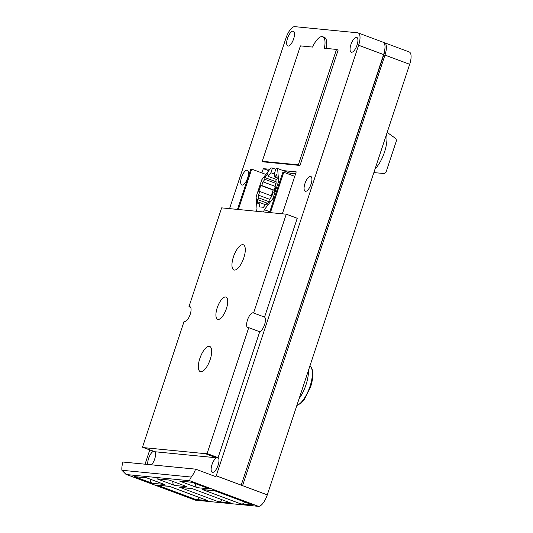 <?xml version="1.0" encoding="UTF-8"?>
<svg xmlns="http://www.w3.org/2000/svg" width="533" height="533" viewBox="0 0 533 533"><rect width="100%" height="100%" fill="white"/><g stroke="black" fill="none" stroke-linecap="round" stroke-linejoin="round"><path stroke-width="0.8" d="M293.636 38.889A7.908 2.978 -69.5 0 0 293.35 31.18A7.908 2.978 -69.5 0 0 287.54 38.289A7.908 2.978 -69.5 0 0 287.827 45.998A7.908 2.978 -69.5 0 0 293.636 38.889M357.037 45.098A7.908 2.978 -69.5 0 0 356.75 37.39A7.908 2.978 -69.5 0 0 350.941 44.499A7.908 2.978 -69.5 0 0 351.227 52.207A7.908 2.978 -69.5 0 0 357.037 45.098M247.652 177.929A7.908 2.978 -69.5 0 0 247.372 170.22A7.908 2.978 -69.5 0 0 241.556 177.329A7.908 2.978 -69.5 0 0 241.842 185.038A7.908 2.978 -69.5 0 0 247.652 177.929M190.614 307.301L188.962 306.688A7.908 2.978 110.5 0 1 189.908 306.662A7.908 2.978 110.5 0 1 190.194 314.37A7.908 2.978 110.5 0 1 184.385 321.479A7.908 2.978 110.5 0 1 184.112 321.332L142.484 447.22A7.908 2.978 110.5 0 1 143.43 447.194A7.908 2.978 110.5 0 1 144.017 447.66L155.003 451.757L216.358 457.767L205.372 453.67A7.908 2.978 110.5 0 1 206.831 453.403A7.908 2.978 110.5 0 1 207.097 453.55L218.084 457.64L259.711 331.759A7.908 2.978 -69.5 0 0 264.575 324.67A7.908 2.978 -69.5 0 0 264.561 317.108L297.241 218.283L286.261 214.186L270.411 212.634L283.756 172.272L282.903 172.186L269.538 212.554L238.364 209.496L251.696 169.128L250.843 169.048L237.491 209.416L221.641 207.863L188.962 306.688M147.841 464.47A7.908 2.978 -69.5 0 1 148.607 458.4A7.908 2.978 -69.5 0 1 153.464 451.318L142.484 447.22M151.532 464.829A7.908 2.978 -69.5 0 0 154.697 459A7.908 2.978 -69.5 0 0 155.003 451.757M311.052 184.138A7.908 2.978 -69.5 0 0 310.766 176.43A7.908 2.978 -69.5 0 0 304.956 183.539A7.908 2.978 -69.5 0 0 305.242 191.247A7.908 2.978 -69.5 0 0 311.052 184.138M207.097 453.55L248.731 327.662A7.908 2.978 110.5 0 1 247.778 327.688A7.908 2.978 110.5 0 1 247.492 319.98A7.908 2.978 110.5 0 1 253.308 312.871A7.908 2.978 110.5 0 1 253.575 313.011L264.561 317.108M216.358 457.767A7.908 2.978 -69.5 0 0 212.001 464.609A7.908 2.978 -69.5 0 0 212.287 472.318A7.908 2.978 -69.5 0 0 218.097 465.209A7.908 2.978 -69.5 0 0 218.084 457.64M308.434 370.448A22.139 8.328 110.5 0 1 306.002 384.773A22.139 8.328 110.5 0 1 299.1 398.671M386.498 134.416A22.139 8.328 110.5 0 1 384.506 152.072A22.139 8.328 110.5 0 1 375.059 168.994M226.385 308.654A11.859 4.464 110.5 0 1 217.671 319.314A11.859 4.464 110.5 0 1 217.237 307.754A11.893 4.477 110.5 0 1 225.965 297.061A11.893 4.477 110.5 0 1 226.398 308.654A11.893 4.477 110.5 0 1 217.657 319.347A11.893 4.477 110.5 0 1 217.224 307.754A11.859 4.464 110.5 0 1 225.959 297.088A11.859 4.464 110.5 0 1 226.385 308.654M233.441 256.866A13.445 5.057 110.5 0 1 243.321 244.774A13.445 5.057 110.5 0 1 243.801 257.879A13.445 5.057 110.5 0 1 233.927 269.964A13.445 5.057 110.5 0 1 233.441 256.866M199.822 358.529A13.445 5.057 110.5 0 1 209.696 346.443A13.445 5.057 110.5 0 1 210.182 359.542A13.445 5.057 110.5 0 1 200.301 371.628A13.445 5.057 110.5 0 1 199.822 358.529M384.52 42.747L409.231 51.961A12.652 4.757 110.5 0 1 409.684 64.293L384.973 55.079A12.652 4.757 -69.5 0 0 384.52 42.747A12.652 4.757 -69.5 0 0 384.06 42.64L383.753 42.607M241.202 485.143L383.6 54.566L358.616 45.245L216.218 475.822L241.202 485.143L267.286 494.864L409.684 64.293M267.286 494.864A12.652 4.757 110.5 0 1 258.458 506.35L189.815 480.753C189.468 480.346 189.961 479.114 191.28 477.055A12.652 4.757 -69.5 0 0 195.591 469.14L215.905 476.715A12.652 4.757 -69.5 0 0 216.218 475.822M195.591 469.14L122.95 462.031A12.652 4.757 -69.5 0 0 121.917 470.266L125.895 474.283L195.544 500.187L258.458 506.35M195.544 500.187A12.652 4.757 110.5 0 1 195.078 500.081L125.895 474.283M184.112 321.332L184.684 321.546M253.575 313.011L286.261 214.186M229.563 208.636L285.954 38.136A12.652 4.757 -69.5 0 1 294.782 26.65L357.696 32.813A12.652 4.757 -69.5 0 1 358.163 32.919L383.147 42.234A12.652 4.757 -69.5 0 1 383.6 54.566M149.76 449.939L145.049 464.196M358.616 45.245A12.652 4.757 -69.5 0 0 358.163 32.919M261.896 172.932L263.309 168.655L269.831 169.294M256.266 211.255L257.013 209.003L256.113 196.877L261.77 179.781L270.911 167.895L272.443 168.042L270.891 172.739L268.119 176.35L267.899 173.498L264.781 177.549L264.914 179.308L262.982 181.82L261.756 185.517L260.784 185.424L258.805 191.4L259.778 191.5L258.558 195.198L258.758 197.916L257.512 199.542L257.832 203.939L259.085 202.313L259.424 206.897L263.415 207.29L266.673 203.053L266.8 204.812L269.925 200.754L269.791 198.996L271.723 196.484L272.949 192.786L273.922 192.879L275.901 186.903L274.928 186.803L276.147 183.105L275.947 180.387L277.193 178.768L276.86 174.384L274.841 177.009L274.548 173.098L276.101 168.401L277.64 168.548L283.13 170.6L296.228 171.879L282.357 213.806M326.096 48.403A15.817 5.95 -69.5 0 0 324.35 37.337L322.705 36.724A15.817 5.95 -69.5 0 0 312.578 47.077L300.425 45.885L262.249 161.306L263.902 161.919L299.986 165.457L338.155 50.035L336.51 49.422L324.35 48.23A15.817 5.95 -69.5 0 0 322.705 36.724M144.017 447.66L205.372 453.67M283.13 170.6L289.992 173.158L295.622 173.711M289.992 173.158L290.105 174.637M202.274 489.521L214.466 490.72L252.909 505.051L240.716 503.858L202.274 489.521A3.165 2.918 -84.4 0 0 202.953 489.68L214.799 490.84M179.721 487.315L191.913 488.508L230.349 502.846L218.157 501.646L179.721 487.315A3.165 2.918 -84.4 0 0 180.401 487.475L192.24 488.634M191.84 482.278L179.821 481.106A1.579 1.459 -84.4 0 1 179.481 481.026L191.673 482.218L209.522 488.874L197.33 487.682A3.165 2.918 -84.4 0 1 195.571 483.671M179.481 481.026L197.33 487.682M169.287 480.073L157.268 478.894A1.579 1.459 -84.4 0 1 156.929 478.814L169.121 480.013L186.97 486.669L174.777 485.47A3.165 2.918 -84.4 0 1 173.018 481.466M156.929 478.814L174.777 485.47M146.735 477.861L134.716 476.689A1.579 1.459 -84.4 0 1 134.376 476.609L146.568 477.801L164.411 484.457L152.225 483.264A3.165 2.918 -84.4 0 1 150.466 479.254M134.376 476.609L152.225 483.264M157.162 485.103L169.354 486.303L207.797 500.634L195.604 499.441L157.162 485.103A3.165 2.918 -84.4 0 0 157.848 485.263L169.687 486.422M242.575 485.65L384.973 55.079M196.983 499.574A3.165 2.918 95.6 0 0 199.335 497.482M219.536 501.786A3.165 2.918 95.6 0 0 221.895 499.688M242.095 503.991A3.165 2.918 95.6 0 0 244.447 501.899M251.696 169.128L265.887 174.424M259.711 331.759L248.731 327.662M283.756 172.272L294.742 176.363M268.759 170.693L263.309 168.655M275.181 186.903L274.115 190.128L273.136 190.028L271.237 195.771M274.928 186.803L275.821 187.143M266.673 203.053L267.826 203.486M259.085 202.313L265.421 204.679M257.512 199.542L267.886 203.406M258.758 197.916L269.132 201.78M258.558 195.198L269.825 199.395M259.778 191.5L271.883 196.011M260.784 185.424L273.136 190.028M261.756 185.517L274.115 190.128M262.982 181.82L275.081 186.33M264.914 179.308L276.034 183.459M264.781 177.549L276.047 181.753M268.119 176.35L276.614 179.521M270.891 172.739L274.628 174.131M272.443 168.042L275.808 169.294M277.64 168.548L278.592 181.427L272.936 198.523L264.328 209.716L269.798 211.761M264.328 209.716L263.582 211.967M272.936 198.523L274.049 198.936M278.592 181.427L279.705 181.846M274.841 177.009L277.127 177.862M262.249 161.306L298.34 164.837L299.986 165.457M298.34 164.837L336.51 49.422M373.866 172.605L383.967 173.505M384.306 173.538L385.932 172.485L396.505 140.519L395.859 138.62L387.158 132.411M384.806 49.522A9.487 3.571 110.5 0 1 383.76 54.959L242.069 482.518M309.906 365.991A21.253 7.995 110.5 0 1 310.013 386.365A21.253 7.995 110.5 0 1 296.861 405.446M121.917 470.266L191.28 477.055M126.901 474.59L189.815 480.753M296.814 405.58L301.198 403.068L304.483 399.284L310.679 386.718C313.917 375.898 313.617 368.963 309.766 365.905"/></g></svg>
